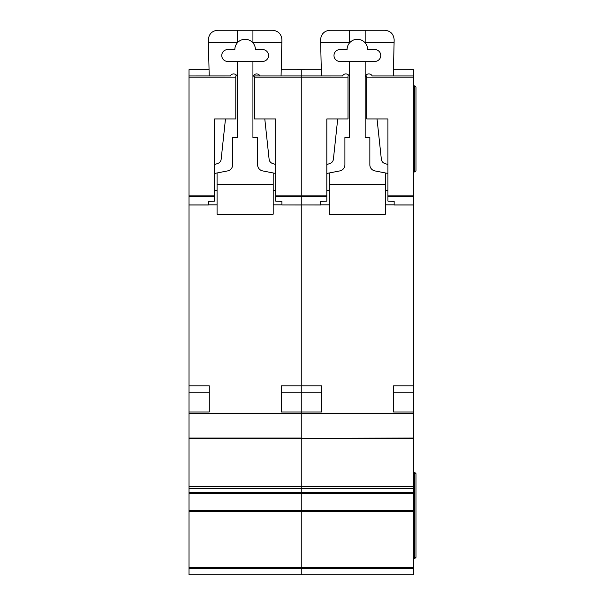 <?xml version="1.0" encoding="UTF-8"?>
<svg xmlns="http://www.w3.org/2000/svg" width="605" height="605" viewBox="0 0 605 605"><rect width="100%" height="100%" fill="white"/><g stroke="black" fill="none" stroke-linecap="round" stroke-linejoin="round"><path stroke-width="0.91" d="M189.017 69.688L209.05 69.688L189.017 69.696L189.017 75.92L209.201 75.912L208.347 39.605C208.944 33.963 212.06 30.847 217.702 30.25L272.568 30.25C278.308 30.878 281.431 34.069 281.922 39.824L281.068 75.92L301.252 75.912L301.252 196.421L301.252 195.846L326.821 195.846L326.821 201.11L320.582 201.397L320.582 204.997L301.252 204.944L301.252 413.253L189.017 413.253L189.017 574.75L301.252 574.75L301.252 567.498L301.252 568.511L189.017 568.511M262.593 49.58A5.921 5.921 0 0 1 268.514 55.501A5.921 5.921 0 0 1 262.593 61.43L227.677 61.43A5.921 5.921 0 0 1 221.755 55.501A5.921 5.921 0 0 1 227.677 49.58L234.846 49.58A10.285 10.285 0 0 1 252.928 42.864A10.285 10.285 0 0 1 255.423 49.58L262.593 49.58M225.476 118.943L221.158 159.259A4.991 4.991 0 0 1 217.785 163.456L214.578 164.537M189.017 413.253L189.017 75.92L230.331 75.912A3.713 3.713 0 0 1 237.341 77.606M214.578 173.453L227.624 170.905A6.239 6.239 0 0 0 232.66 164.787L232.66 137.501L237.341 137.501L237.341 61.43M217.074 204.838L208.347 204.838M273.195 204.838L281.922 204.838M252.928 61.43L252.928 137.501L257.609 137.501L257.609 164.787A6.239 6.239 0 0 0 262.646 170.905L275.691 173.453M252.928 77.606A3.713 3.713 0 0 1 259.946 75.92M275.691 164.537L272.484 163.456A4.991 4.991 0 0 1 269.112 159.259L264.793 118.943M217.074 172.962L217.074 184.26L273.195 184.26L273.195 172.962M252.928 30.25L252.928 42.864M237.341 30.25L237.341 42.864M208.415 42.721L237.341 42.721M273.195 184.26L273.195 214.193L217.074 214.193L217.074 184.26M217.074 190.499L214.578 190.499M275.691 190.499L273.195 190.499M252.928 42.721L281.854 42.721M281.302 412.005L281.302 392.244L301.252 392.244L301.252 412.005L281.302 412.005L281.302 385.816L301.252 385.816L301.252 204.997L281.922 204.944L301.252 204.944L301.252 196.421L301.252 204.944L320.582 204.944M413.487 413.858L301.252 413.858L301.252 438.368L413.487 438.05L413.487 413.253L301.252 413.253L301.252 438.05L189.017 438.05M413.487 438.368L301.252 438.368L301.252 488.583L301.252 486.307L413.487 486.307L413.487 438.05M189.017 493.4L413.487 493.4L413.487 492.606L301.252 492.606L301.252 488.583L301.252 493.4L301.252 492.606L189.017 492.606M413.487 493.4L413.487 510.711L301.252 510.711L301.252 493.4L301.252 511.648L301.252 510.711L189.017 510.711M413.487 511.648L301.252 511.648L301.252 567.498L413.487 567.498L413.487 510.711M365.163 42.721L394.089 42.721L394.158 39.824C393.666 34.069 390.55 30.878 384.81 30.25L329.937 30.25C324.295 30.847 321.179 33.963 320.582 39.605L321.437 75.92L301.252 75.912L301.252 69.696L281.219 69.696L301.252 69.688L301.252 195.846L275.691 195.846L275.691 118.943L254.486 118.943L254.486 75.92L342.566 75.912M326.821 196.421L275.691 196.421L275.691 201.11L281.922 201.397L281.922 204.944M259.938 75.912L254.486 75.92M275.691 196.421L275.691 195.846M189.017 385.816L209.285 385.816L209.285 412.005L209.285 392.244L189.017 392.244M189.017 412.005L209.285 412.005M235.784 75.92L235.784 118.943L214.578 118.943L214.578 201.11L208.347 201.397L208.347 204.997L189.017 204.997M374.828 49.58A5.921 5.921 0 0 1 380.757 55.501A5.921 5.921 0 0 1 374.828 61.43L339.912 61.43A5.921 5.921 0 0 1 333.99 55.501A5.921 5.921 0 0 1 339.912 49.58L347.081 49.58A10.285 10.285 0 0 1 365.163 42.864A10.285 10.285 0 0 1 367.659 49.58L374.828 49.58M337.711 118.943L333.393 159.259A4.991 4.991 0 0 1 330.027 163.456L326.821 164.537M342.559 75.92A3.713 3.713 0 0 1 349.577 77.606M326.821 173.453L339.859 170.905A6.239 6.239 0 0 0 344.903 164.787L344.903 137.501L349.577 137.501L349.577 61.43M329.309 204.838L320.582 204.838M385.43 204.838L394.158 204.838M365.163 61.43L365.163 137.501L369.844 137.501L369.844 164.787A6.239 6.239 0 0 0 374.881 170.905L387.926 173.453M365.163 77.606A3.713 3.713 0 0 1 372.181 75.92L413.487 75.92L413.487 413.253M387.926 164.537L384.719 163.456A4.991 4.991 0 0 1 381.347 159.259L377.036 118.943M394.089 42.721L393.311 75.92L413.487 75.92L413.487 69.688L393.454 69.696L413.487 69.688M329.309 172.962L329.309 184.26L385.43 184.26L385.43 172.962M365.163 30.25L365.163 42.864M349.577 30.25L349.577 42.864M320.65 42.721L349.577 42.721M385.43 184.26L385.43 214.193L329.309 214.193L329.309 184.26M329.309 190.499L326.821 190.499M387.926 190.499L385.43 190.499M413.487 568.511L301.252 568.511L301.252 574.75L413.487 574.75L413.487 567.498M189.017 511.648L301.252 511.648L301.252 567.498L189.017 567.498M189.017 438.368L301.252 438.368L301.252 486.307L189.017 486.307M321.52 412.005L321.52 392.244L301.252 392.244L301.252 385.816L321.52 385.816L321.52 412.005L301.252 412.005L301.252 413.253M413.487 492.606L413.487 486.307M413.487 472.49L414.735 472.49L415.983 473.738L415.726 472.981M413.487 558.536L414.735 558.536L415.983 557.288L415.983 473.738M413.487 85.895L414.735 85.895L415.983 87.143L415.983 170.701L414.735 171.949L415.983 170.701M413.487 171.949L414.735 171.949L414.735 85.895M413.487 412.005L393.537 412.005L393.537 392.244L413.487 392.244M393.537 412.005L393.537 385.816L413.487 385.816M413.487 204.997L394.158 204.997L394.158 201.397L387.926 201.11L387.926 195.846L413.487 195.846M366.721 75.92L366.721 118.943L387.926 118.943L387.926 195.846M301.252 69.696L321.285 69.696L301.252 69.688M414.735 472.49L414.735 558.536L415.983 557.288M348.019 75.92L348.019 118.943L326.821 118.943L326.821 195.846M301.252 413.858L189.017 413.858M348.019 77.168L254.486 77.168M189.017 488.583L413.487 488.583M189.017 204.944L208.347 204.944M189.017 196.421L214.578 196.421M189.017 195.846L214.578 195.846M189.017 77.168L235.784 77.168M394.158 204.944L413.487 204.944M413.487 196.421L387.926 196.421M413.487 77.168L366.721 77.168"/></g></svg>
